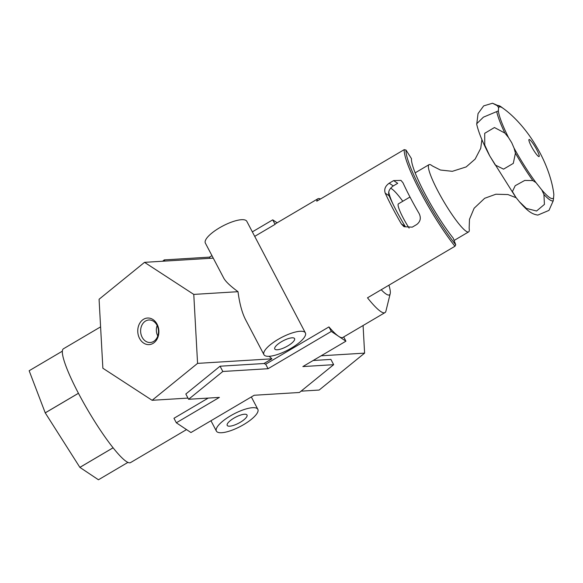 <?xml version="1.0" encoding="UTF-8"?>
<svg xmlns="http://www.w3.org/2000/svg" width="583" height="583" viewBox="0 0 583 583"><rect width="100%" height="100%" fill="white"/><g stroke="black" fill="none" stroke-linecap="round" stroke-linejoin="round"><path stroke-width="0.87" d="M537.89 215.069L548.975 210.39L553.26 200.734L553.573 197.819A53.031 8.177 -120.5 0 1 541.84 189.985L543.924 194.503L544.427 204.4L536.579 211.002L526.354 208.423L519.387 201.718L515.948 197.448L512.421 191.588L515.197 185.707L524.751 180.431L532.847 180.57L535.988 182.617A53.031 8.177 -120.5 0 1 514.089 148.169L515.43 153.169L513.295 163.393L503.544 169.143L495.259 165.018L489.662 155.763L484.743 144.992L484.706 133.31L494.45 127.531L504.863 133.055L508.507 137.537A53.031 8.177 -120.5 0 1 498.341 110.916L498.618 107.651A53.031 8.177 -120.5 0 1 503.202 108.387L501.475 107.104A55.145 8.497 -120.5 0 0 497.299 105.698L498.618 107.651M157.155 325.554A10.494 8.315 -93.5 0 0 157.789 335.961M320.599 198.934L319.652 198.679A66.068 10.181 59.5 0 0 317.873 198.788A66.068 10.181 59.5 0 0 316.773 201.193L404.223 149.642L406.008 150.057L411.467 158.642A54.365 8.381 -120.5 0 0 453.21 238.156L455.746 244.787A64.764 9.984 -120.5 0 1 406.008 150.057M254.705 236.37L275.096 224.353A66.068 10.181 -120.5 0 1 275.774 223.602L317.873 198.788M263.939 354.668L245.509 319.564C242.054 312.801 239.555 303.51 238.002 291.689C230.423 286.115 225.687 281.618 223.792 278.2L205.362 243.096A23.407 7.04 -27.7 0 1 211.833 233.091A23.407 7.04 -27.7 0 1 232.96 221.591A23.407 7.04 -27.7 0 1 246.813 221.329L305.39 332.908A23.407 7.04 -27.7 0 1 287.936 350.019A23.407 7.04 -27.7 0 1 263.939 354.668A23.407 7.04 -27.7 0 1 270.417 344.662A23.407 7.04 -27.7 0 1 291.544 333.163A23.407 7.04 -27.7 0 1 305.39 332.908M404.223 149.642A66.068 10.181 -120.5 0 0 454.951 246.266L367.501 297.818A66.068 10.181 59.5 0 0 384.969 312.619L342.877 337.433A66.068 10.181 -120.5 0 1 338.614 336.304A66.068 10.181 -120.5 0 1 328.943 326.917L265.695 364.2L263.939 363.522L271.918 358.815L269.135 356.308M384.969 312.619A66.068 10.181 59.5 0 0 385.931 311.111L390.202 293.679A53.06 8.177 59.5 0 0 388.912 285.196M402.962 182.749L400.973 180.387L393.642 180.599L397.708 183.317L393.277 185.926C389.262 188.761 387.863 192.04 389.087 195.757A53.06 8.177 59.5 0 0 405.236 226.503L401.388 223.945L404.019 226.729L412.276 227.137L416.699 224.528C420.467 221.591 421.269 217.918 419.104 213.502A66.068 10.181 -120.5 0 1 402.962 182.749M393.642 180.599L389.211 183.208C385.254 186.013 383.927 189.344 385.246 193.192A66.068 10.181 59.5 0 0 401.388 223.945M29.15 370.744L62.359 351.17A66.068 10.181 -120.5 0 0 78.435 393.27L45.226 412.844L29.15 370.744A66.068 10.181 59.5 0 0 29.15 370.744L62.359 351.163A66.068 10.181 -120.5 0 1 63.46 348.765L100.589 326.874M45.226 412.844A66.068 10.181 59.5 0 0 45.241 412.873L78.45 393.292A66.068 10.181 -120.5 0 0 113.08 447.788L79.871 467.362A66.068 10.181 59.5 0 0 79.886 467.377L113.095 447.802A66.068 10.181 -120.5 0 0 130.556 462.589L186.531 429.591M79.886 467.377L98.447 479.773L127.925 462.392M265.695 364.2L268.056 368.711L331.304 331.428L345.923 341.186L302.854 366.576L333.658 364.681L299.429 392.483L254.195 395.259L190.947 432.542L176.328 422.784L173.967 418.273L208.226 398.08M162.613 261.235L164.253 259.909L209.479 257.132L210.106 258.32M164.253 259.909L164.872 261.097M176.328 422.784L219.397 397.395L188.601 399.282L222.83 371.48L268.056 368.711M263.939 363.522L220.061 366.211L185.831 394.013L188.601 399.282M313.158 360.498L330.889 359.412L333.658 364.681M220.061 366.211L222.83 371.48M301.061 391.157L319.149 390.049L364.601 353.13L363.085 325.518M321.138 355.798L364.601 353.13M197.571 363.377L193.775 294.408L144.526 262.343L99.074 299.261L102.87 368.237L152.119 400.295L197.571 363.377L271.918 358.815M152.119 400.295L187.974 398.094M144.526 262.343L213.254 258.131M222.866 421.079A23.407 7.04 -27.7 0 1 243.993 409.587A23.407 7.04 -27.7 0 1 257.839 409.324A23.407 7.04 -27.7 0 1 240.385 426.443A23.407 7.04 -27.7 0 1 216.388 431.092A23.407 7.04 -27.7 0 1 222.866 421.079M230.307 420.627A11.186 3.367 -27.7 0 1 240.4 415.132A11.186 3.367 -27.7 0 1 247.017 415.009A11.186 3.367 -27.7 0 1 238.68 423.185A11.186 3.367 -27.7 0 1 227.21 425.408A11.186 3.367 -27.7 0 1 230.307 420.627M79.871 467.362L45.241 412.873M381.216 289.736A53.06 8.177 59.5 0 0 390.202 293.679M154.225 342.571A13.322 10.56 -93.5 0 0 152.957 319.528A13.322 10.56 -93.5 0 0 137.777 331.858A13.322 10.56 -93.5 0 0 154.225 342.571M277.858 344.21A11.186 3.367 -27.7 0 1 287.951 338.716A11.186 3.367 -27.7 0 1 294.568 338.592A11.186 3.367 -27.7 0 1 286.231 346.768A11.186 3.367 -27.7 0 1 274.761 348.991A11.186 3.367 -27.7 0 1 277.858 344.21M193.775 294.408L238.002 291.689M252.344 231.866L272.727 219.849L277.144 222.793M209.479 257.132L211.964 255.667M328.943 326.917L331.304 331.428M343.7 336.945L345.923 341.186M272.727 219.849L275.096 224.353M154.568 340.764A11.274 8.934 -93.5 0 0 158.073 328.061A11.274 8.934 -93.5 0 0 149.241 319.98A11.274 8.934 -93.5 0 0 140.649 331.793A11.274 8.934 -93.5 0 0 150.618 342.461A11.274 8.934 -93.5 0 0 154.568 340.764M454.951 246.266L455.746 244.787M514.089 148.169L511.743 142.748L508.507 137.537M541.84 189.985L535.988 182.617M553.85 194.547L553.573 197.819M498.341 110.916L483.409 117.168L476.624 123.836C478.446 132.159 482.804 142.835 489.705 155.865L515.481 196.85M497.299 105.698L492.518 103.235L483.686 105.88L478.038 113.605L476.879 123.086M516.195 197.768L507.961 194.562L495.863 194.226L484.662 198.293L474.117 208.262L469.483 219.317L469.147 228.303A39.017 6.012 -120.5 0 1 468.645 231.888A39.017 6.012 -120.5 0 1 437.869 190.954A39.017 6.012 -120.5 0 1 429.022 164.668A39.017 6.012 -120.5 0 1 432.404 165.966L440.42 170.025L452.342 171.322L466.167 166.927L475.145 159.093L480.72 148.344L481.901 139.585M409.128 228.099A20.806 3.207 -120.5 0 1 403.137 217.867A20.806 3.207 -120.5 0 1 398.415 203.846L409.987 197.025M392.884 203.89A39.017 6.012 -120.5 0 1 388.73 192.062M390.61 188.229A39.017 6.012 -120.5 0 1 402.795 201.259M553.26 200.734A55.145 8.497 -120.5 0 1 543.924 194.503M532.847 180.57A55.145 8.497 -120.5 0 1 515.43 153.169M389.211 183.208L393.277 185.926M385.246 193.192L389.087 195.757M531.295 146.18A9.889 1.523 -120.5 0 1 531.667 141.727A9.889 1.523 -120.5 0 1 539.253 156.193A9.889 1.523 -120.5 0 1 531.295 146.18M504.863 133.055A55.145 8.497 -120.5 0 1 496.782 111.885M210.959 420.744L216.388 431.092M251.339 396.943L257.839 409.324M553.814 194.241C552.458 181.903 546.708 163.524 536.222 146.231C526.646 129.688 513.652 115.784 503.202 108.387M492.518 103.227L501.475 107.104M537.89 215.076C531.528 214.187 527.258 210.696 519.387 201.718M429.022 164.668L415.14 172.852M468.645 231.888L454.091 240.466"/></g></svg>
